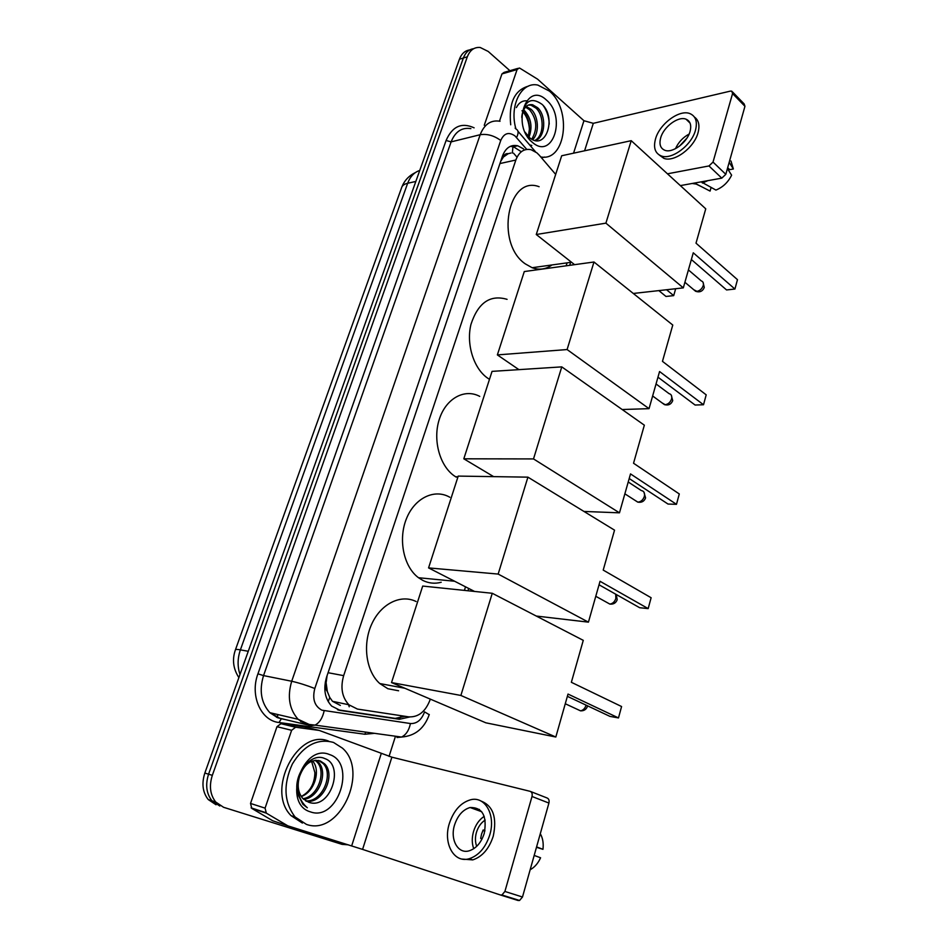 <?xml version="1.0" encoding="UTF-8"?>
<svg xmlns="http://www.w3.org/2000/svg" width="948" height="948" viewBox="0 0 948 948"><rect width="100%" height="100%" fill="white"/><g stroke="black" fill="none" stroke-linecap="round" stroke-linejoin="round"><path stroke-width="1.42" d="M555.67 174.396L539.353 155.294L536.947 152.889L531.105 149.713C524.125 148.315 519.03 151.763 515.842 160.034L343.662 675.64C340.273 687.561 342.015 697.278 348.876 704.767L357.42 709.068L408.789 716.866C418.589 717.328 425.759 711.462 430.285 699.257M327.344 691.566L326.076 682.453C325.022 686.02 325.448 689.054 327.344 691.566L329.738 697.408L332.487 701.307L340.356 705.419M510.854 153.043L508.258 153.683C505.959 153.292 504.3 154.441 503.269 157.119L502.357 156.396M503.269 157.119L508.258 153.683M503.151 157.451L500.686 161.35M327.06 675.699L326.231 682.027M464.401 590.391L465.527 586.824M566.134 265.819L567.07 262.857M219.806 806.025L211.949 800.776C206.368 793.547 205.242 784.695 208.572 774.196L463.359 58.029C465.492 52.448 468.916 49.332 473.656 48.692C468.916 49.332 465.492 52.448 463.359 58.029L208.572 774.196C205.242 784.695 206.368 793.547 211.949 800.776L219.806 806.025M216.049 804.769L208.216 799.531C202.635 792.338 201.509 783.51 204.839 773.047L459.413 59.25C461.546 53.681 464.97 50.588 469.698 49.936M523.64 148.943L517.679 145.755C510.735 144.428 505.675 147.829 502.499 155.982L326.539 677.263C323.149 689.042 324.856 698.652 331.658 706.094L340.344 710.467L399.404 719.283L409.737 716.972M510.285 146.371L513.437 146.739L521.317 151.739M348.307 844.822L342.086 844.372L223.574 807.293L215.717 802.02C210.124 794.78 208.987 785.892 212.328 775.346L467.328 56.797C469.995 50.066 474.296 46.962 480.233 47.495L488.196 51.441L509.917 70.697M395.482 736.229L389.047 756.409M405.14 716.309L395.197 718.383L337.512 709.756M515.913 128.892C509.076 105.418 521.495 81.291 537.883 85.095L549.354 91.067C572.319 109.885 565.743 161.871 540.763 156.941M510.711 124.781C508.555 102.977 514.491 90.084 528.522 86.102M525.038 132.139L529.434 137.555C545.811 151.834 556.926 117.623 542.126 104.398C531.224 96.672 524.445 100.678 521.779 116.403M546.392 100.026C566.809 116.805 552.66 160.591 532.373 142.319C511.102 125.503 526.341 80.616 546.392 100.026M534.873 140.446C544.199 136.026 544.436 115.692 536.047 108.155L531.01 105.181L528.439 105.038M535.442 140.577C545.598 137.199 546.475 115.632 537.658 107.74L532.622 104.754C527.87 103.96 524.588 106.555 522.751 112.551L521.779 117.588M531.757 139.202C537.706 128.987 536.995 119.175 529.624 109.79L525.512 107.112M532.61 139.64C539.803 132.898 538.428 116.071 531.224 109.387L526.199 106.425M523.13 111.283L523.272 111.426C527.337 115.727 529.411 121.415 529.494 128.501L528.332 136.559M529.008 137.199C532.61 127.269 531.224 118.536 524.848 111.011L523.651 109.98M522.004 110.703C526.815 115.964 529.304 122.73 529.458 130.978M525.453 133.04L529.565 139.012L525.358 132.839M544.519 157.048L541.509 157.806M526.555 100.796C522.17 100.618 518.781 102.882 516.376 107.574M529.577 144.843L531.792 145.494M549.224 124.093C548.999 117.149 547.043 111.058 543.382 105.797M499.489 121.143L517.087 69.559L501.954 73.92L504.087 72.38L517.821 68.41M484.262 125.255L501.954 73.92M732.567 91.98L744.156 103.925L744.95 106.306L732.567 93.568L731.797 91.174L730.375 91.115L593.306 123.323L583.944 120.728L537.599 79.182L520.025 68.315L519.22 68.007L517.087 69.559M725.812 174.325L721.784 178.141L708.974 165.947L713.026 162.072L725.812 174.325L744.95 106.306M680.356 185.607L721.784 178.141M713.026 162.072L732.567 93.568M708.974 165.947L667.463 173.816M690.049 131.499C691.649 125.195 690.322 121.095 686.032 119.187C678.33 115.857 663.647 126.748 660.697 137.792C658.99 144.25 660.389 148.421 664.904 150.305C672.523 153.41 687.146 142.567 690.049 131.499M689.101 134.071C682.927 137.413 678.389 142.283 675.486 148.682M727.673 167.701L729.711 169.656L733.361 168.981L729.19 162.321M686.933 138.112L679.337 146.265M659.216 154.998L663.896 158.363C674.253 162.535 694.114 147.852 698.012 132.815C699.956 125.444 698.771 120.195 694.457 117.09M655.53 138.906C653.184 147.722 655.115 153.41 661.313 155.97C671.658 160.129 691.53 145.388 695.453 130.338C697.621 121.806 695.82 116.248 690.037 113.653C679.55 109.056 659.559 123.88 655.53 138.906M692.17 183.474L696.579 184.125L710.076 191.093L711.071 187.574M695.275 182.917L696.579 184.125M727.436 168.554L731.619 175.19C728.088 182.312 722.85 187.277 715.918 190.074L701.129 181.862M702.432 183.071L707.789 180.665M733.361 168.981L730.979 161.006M306.394 824.369L295.077 816.963C283.997 802.221 283.073 784.577 292.328 764.041C303.787 745.306 317.521 738.113 333.53 742.45L342.382 748.102C369.483 771.234 339.68 836.657 306.394 824.369M302.4 823.077L291.095 815.683C265.345 790.229 297.992 727.874 328.79 741.206M308.491 802.162C330.236 810.67 344.977 765.309 324.915 758.625C311.015 751.645 292.707 774.528 297.565 793.701L302.898 804.319L307.342 807.767C298.442 799.922 295.847 789.506 299.544 776.519C296.973 785.501 298.099 792.872 302.933 798.631L308.491 802.162M329.525 754.561C356.91 762.986 337.832 821.987 310.529 811.903C281.805 803.987 302.578 742.77 329.525 754.561M305.647 800.87C322.344 802.458 334.087 773.924 323.043 763.424L318.504 760.438M306.358 801.273C323.268 803.94 335.971 774.611 324.619 763.851L320.234 760.912C311.027 758.91 304.13 764.112 299.544 776.519M303.028 798.726C318.267 796.51 326.669 771.21 316.774 761.754L315.174 760.32M303.656 799.342C319.346 798.003 328.506 771.885 318.338 762.168L316.028 760.26M311.572 761.28L314.89 772.62C314.629 783.842 310.079 791.781 301.239 796.462M301.286 796.521C314.653 792.03 321.076 769.906 312.496 760.924M551.949 264.954C545.894 269.351 539.293 270.263 532.124 267.715L525.263 263.852C495.01 243.328 507.773 174.693 539.116 186.709M693.272 252.796L734.925 289.045L737.473 279.672L696.01 243.174L705.75 208.833L631.226 140.671L605.902 223.147L683.318 287.872L693.272 252.796M691.365 259.539L726.559 289.946L734.925 289.045M683.318 287.872L633.3 293.465M605.902 223.147L536.26 234.512L574.571 264.658M536.26 234.512L561.69 155.756L631.226 140.671M666.562 289.744L673.696 295.622L665.982 296.451L658.848 290.609M673.696 295.622L675.675 288.725M489.488 379.307L488.184 378.501C473.929 369.246 465.942 344.491 470.978 324.323C478.1 302.708 490.14 294.378 507.073 299.343M659.571 371.533L703.511 404.749L706.201 394.842L662.462 361.354L672.772 325.046L593.981 262.004L567.094 349.551L649.036 408.659L659.571 371.533M657.971 377.174L695.097 405.033L703.511 404.749M649.036 408.659L622.184 409.524M567.094 349.551L497.368 354.908L518.935 369.649M497.368 354.908L524.291 271.555L593.981 262.004M456.284 477.152L455.621 476.749C440.31 467.506 432.489 440.986 439.125 419.857C445.572 398.61 464.496 388.159 479.747 396.394M630.515 473.905L676.481 504.324L679.289 493.955L633.537 463.24L644.344 425.178L561.773 366.876L533.511 458.927L619.471 512.832L630.515 473.905M629.199 478.527L668.02 504.052L676.481 504.324M619.471 512.832L583.968 511.446M533.511 458.927L463.809 458.808L493.624 476.631M463.809 458.808L492.048 371.379L561.773 366.876M441.199 582.262C434.931 583.956 428.828 583.352 422.879 580.449L418.506 577.723C403.682 566.845 397.982 539.554 406.408 518.781C414.655 497.878 434.634 488.433 449.79 497.25M600.037 581.29L648.171 608.604L651.122 597.738L603.212 570.092L614.541 530.157L527.918 477.152L498.162 574.073L588.435 622.149L600.037 581.29M599.041 584.786L639.675 607.727L648.171 608.604M588.435 622.149L536.272 616.046M498.162 574.073L428.567 567.899L474.521 591.434M428.567 567.899L458.216 476.097L527.918 477.152M398.598 690.772L387.862 688.722L379.793 683.544C366.07 671.433 362.349 644.533 371.699 624.151C380.906 603.675 400.862 593.922 416.077 601.506M568.018 694.066L618.487 717.932L621.58 706.533L571.36 682.299L583.269 640.35L492.261 593.282L460.882 695.453L555.824 737.023L568.018 694.066M567.378 696.33L609.967 716.392L618.487 717.932M555.824 737.023L485.85 722.814L391.524 682.572L422.701 586.065L492.261 593.282M460.882 695.453L391.524 682.572M265.073 808.134L266.341 813.159L287.872 825.862L272.692 820.755L251.789 808.407L250.521 803.442L265.073 808.134L291.629 730.292L276.97 726.701L280.928 723.691L304.486 726.903L319.251 730.434L295.61 727.235L291.629 730.292M250.521 803.442L276.97 726.701M530.655 791.533L546.96 797.932C548.809 798.666 549.461 800.373 548.916 803.063L532.006 796.486C532.563 793.772 531.923 792.054 530.074 791.319L391.88 757.179L319.251 730.434M522.49 897.009L519.54 900.481L518.035 900.481L500.426 894.983L501.93 894.983L504.905 891.452L522.49 897.009L548.916 803.063M504.905 891.452L532.006 796.486M500.426 894.983L362.586 849.396L287.872 825.862M484.262 833.387C487.213 815.944 482.496 807.317 470.089 807.506C462.932 809.639 457.766 815.422 454.59 824.855C449.826 839.371 457.86 854.278 469.106 850.842C476.133 848.543 481.181 842.725 484.262 833.387M484.215 816.346C479.238 819.617 475.683 824.653 473.55 831.479C471.784 837.736 471.843 843.483 473.727 848.721M536.473 847.287L542.955 849.325L536.58 846.908M484.949 830.626L483.16 829.986L481.548 834.098L480.672 838.435L482.082 838.921M485.186 820.079C481.11 822.674 478.207 826.751 476.453 832.32C475.019 837.428 475.102 842.097 476.702 846.327M462.091 859.066L472.756 859.895C482.271 856.731 489.097 848.827 493.244 836.195C497.179 817.484 493.09 805.764 480.956 801.036M449.388 823.362C442.87 843.068 453.808 863.51 469.224 858.722C478.74 855.546 485.589 847.63 489.749 834.975C496.005 815.043 485.032 795.799 470.564 799.78C460.799 802.648 453.736 810.504 449.388 823.362M482.947 830.436L484.843 831.1M530.169 869.719L531.2 869.138C535.17 866.638 538.298 862.858 540.585 857.774L534.186 855.428M479.38 809.402L477.934 810.362M542.955 849.325C543.678 843.282 542.801 838.079 540.289 833.719M328.233 701.686L329.738 697.408M513.508 153.161L517.016 157.202M512.335 153.007L513.081 145.518M399.748 718.311L401.3 715.728M326.076 682.453L325.283 682.133M499.94 163.554L515.842 160.034M328.067 672.713L343.662 675.64M238.872 677.607C233.184 668.755 232.023 659.512 235.4 649.89C235.388 649.273 237.047 649.261 240.389 649.854C237.486 658.339 237.356 666.551 239.998 674.478M419.763 170.439C414.229 172.275 410.2 176.553 407.664 183.26C404.18 184.066 402.13 185.607 401.537 187.882L235.483 649.664M415.828 181.447L407.664 183.26L240.389 649.854L248.269 651.288M204.839 773.047L212.328 775.346M459.413 59.25L467.328 56.797M348.544 704.696L349.219 706.77M526.768 149.405L514.942 135.896C508.744 131.642 504.016 133.17 500.745 140.47L314.807 688.497C312.165 698.925 314.523 706.153 321.893 710.182L410.437 723.537C416.859 723.822 421.564 719.935 424.562 711.889L429.231 714.662M314.807 688.497C306.394 685.238 298.691 682.821 291.711 681.256L263.544 675.592C259.017 690.559 261.127 702.918 269.86 712.683L298.099 719.283L309.19 724.45L315.032 725.113L310.565 725.623L306.003 724.462L298.099 719.283C289.282 709.305 287.149 696.626 291.711 681.256L480.186 134.711C484.345 124.2 490.957 119.721 500.034 121.261M374.519 733.337L364.873 734.25L278.996 722.506C260.878 720.764 249.727 695.512 257.939 673.827L446.093 140.482L451.106 141.88L480.186 134.711C487.177 133.656 494.026 135.576 500.745 140.47M396.999 737.508L401.514 737.058L315.032 725.113C319.523 722.779 322.581 718.003 324.169 710.787M446.093 140.482C452.279 126.357 461.617 122.138 474.107 127.826M470.895 128.632C461.842 127.174 455.253 131.594 451.106 141.88L263.544 675.592L257.939 673.827M278.996 722.506L281.224 719.022L269.86 712.683L277.705 717.755L306.666 724.699M300.599 721.464L301.665 721.618M364.873 734.25L365.715 732.117M284.779 719.508L281.983 718.868M429.278 714.508C424.372 728.443 415.117 735.968 401.514 737.058C406.017 734.878 408.991 730.375 410.437 723.537M516.565 137.519C518.734 133.158 518.58 130.35 516.091 129.07L515.131 128.134M276.567 717.292L278.25 714.65M395.197 718.383L399.404 719.283M338.377 710.04L340.344 710.467M584.584 150.791L593.306 123.323M573.552 153.185L583.944 120.728M693.735 289.709L696.958 291.356C699.956 290.716 702.053 288.784 703.238 285.561C703.795 283.12 703.155 281.58 701.319 280.94L688.414 269.919M662.071 402.9L665.176 404.689C668.198 404.251 670.331 402.343 671.563 398.954C672.191 396.015 671.362 394.25 669.063 393.645L656.04 383.964M634.899 500.271L637.862 502.12C640.895 501.859 643.064 499.975 644.344 496.456C645.019 493.019 644 491.052 641.286 490.543L628.216 481.987M606.519 602.241L609.825 604.077C612.669 603.698 614.683 601.826 615.856 598.461L615.702 594.195M576.87 709.14L580.532 710.846C583.139 710.313 584.963 708.476 586.018 705.312L586.065 705.134M362.586 849.396L391.88 757.179M351.672 845.889L381.167 753.802M272.692 820.755L287.339 825.625M266.341 813.159L251.789 808.407M280.928 723.691L295.61 727.235M332.487 701.307L348.876 704.767M401.905 186.886C404.5 180.44 409.003 175.664 415.437 172.548M208.216 799.531L215.717 802.02M513.437 146.739L517.679 145.755M301.014 721.772L302.293 721.949M467.968 590.758L468.679 588.447M569.701 265.333L570.625 262.359M535.49 151.763L517.952 131.251M532.622 104.754L531.01 105.181M690.049 123.098L686.032 119.187M663.896 158.363L661.313 155.97M702.314 187.088L696.306 184.125M295.077 816.963L291.095 815.683M324.619 763.851L323.043 763.424M318.338 762.168L316.774 761.754M571.49 262.24L532.124 267.715M684.906 282.279L695.595 291.273C699.707 292.659 702.61 291.392 704.293 287.469L703.013 282.231M652.639 395.98L664.477 404.654C668.459 405.649 671.22 404.31 672.725 400.637L671.243 395.079M458.002 476.785L455.621 476.749M624.862 493.813L637.755 502.12C641.606 502.807 644.213 501.409 645.588 497.925L643.893 492.036M454.613 581.243L418.506 577.723M595.771 596.28L609.825 604.077C613.475 604.469 615.939 603.023 617.207 599.717L616.271 594.514M404.879 688.272L379.793 683.544M565.269 703.748L580.532 710.846C583.992 710.976 586.302 709.471 587.476 706.319L587.594 705.857M501.93 894.983L519.54 900.481M265.665 812.602L251.113 807.85M481.726 811.749L470.089 807.506M472.756 859.895L469.224 858.722M531.2 869.138L530.335 869.138"/></g></svg>
